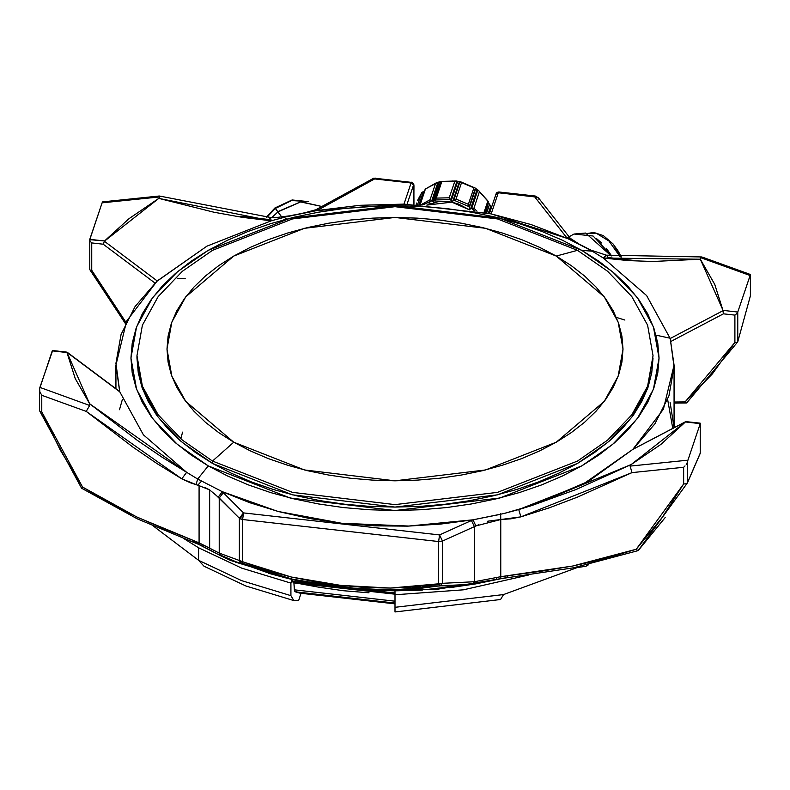 <?xml version="1.0" encoding="UTF-8"?>
<svg xmlns="http://www.w3.org/2000/svg" width="790" height="790" viewBox="0 0 790 790"><rect width="100%" height="100%" fill="white"/><g stroke="black" fill="none" stroke-linecap="round" stroke-linejoin="round"><path stroke-width="1.19" d="M214.238 493.444L239.4 518.22L243.557 512.917L239.4 518.22L240.17 518.793L243.557 512.917L439.546 534.909L473.022 519.84L504.03 513.461L518.734 509.56L583.139 484.142L632.83 449.421L654.89 423.815L668.913 395.899L674.018 366.985L670.177 338.476L646.635 295.539L603.412 258.044L592.312 251.25L581.697 250.302L612.556 271.711L637.313 297.544L653.429 326.853L659.038 358.087L653.429 389.322L637.313 418.631L612.556 444.464L581.697 465.883L499.873 497.986L395 510.528L290.127 497.986L208.303 465.883L197.688 479.076L222.296 491.696L277.892 511.387L341.754 523.306L408.697 526.071L473.022 519.84L440.711 524.086L407.749 526.091L374.608 525.834L341.754 523.306L309.66 518.546L278.761 511.614L249.502 502.628L222.296 491.696L243.557 512.917L222.296 491.696L197.688 479.076L208.303 465.883L190.894 454.793L175.459 442.785L162.138 429.948L151.068 416.429L142.338 402.337L136.038 387.831L132.236 373.028L130.962 358.087L132.236 343.146L136.038 328.354L142.338 313.837L151.068 299.756L162.138 286.227L175.459 273.399L190.894 261.381L208.303 250.302L227.5 240.249L248.307 231.342L270.536 223.649L293.959 217.25L318.35 212.214L343.492 208.58L369.118 206.388L395 205.647L420.882 206.388L446.508 208.58L471.65 212.214L496.041 217.25L519.465 223.649L541.693 231.342L562.5 240.249L581.697 250.302L599.106 261.381L614.541 273.399L627.862 286.227L638.932 299.756L647.662 313.837L653.962 328.354L657.764 343.146L659.038 358.087L657.764 373.028L653.962 387.831L647.662 402.337L638.932 416.429L627.862 429.948L614.541 442.785L599.106 454.793L581.697 465.883L562.5 475.926L541.693 484.843L519.465 492.526L496.041 498.925L471.65 503.961L446.508 507.605L420.882 509.797L395 510.528L369.118 509.797L343.492 507.605L318.35 503.961L293.959 498.925L270.536 492.526L248.307 484.843L227.5 475.926L208.303 465.883L177.444 444.464L152.687 418.631L136.571 389.322L130.962 358.087L136.571 326.853L152.687 297.544L177.444 271.711L208.303 250.302L290.127 218.188L395 205.647L499.873 218.188L581.697 250.302L592.312 251.25L603.412 258.044L606.394 255.19L608.221 257.579L632.77 260.256M476.261 583.613L455.8 586.012L440.07 585.785L415.905 588.975L391.317 590.13L366.372 589.577L341.132 587.493L315.951 583.938L290.937 578.902L266.121 572.187L241.789 563.527L242.649 561.818L242.649 519.553L438.628 541.545L438.628 583.82L414.691 586.94L390.359 588.066L365.691 587.513L340.747 585.439L315.882 581.944L291.184 576.967L266.665 570.35L239.4 560.485L240.525 562.608L239.4 560.485L219.186 553.099L209.656 548.201L209.656 489.938L209.656 548.201L199.119 542.819L199.119 485.643L209.656 489.938L218.218 497.078L222.296 491.696M653.034 358.087L651.789 372.692L648.077 387.149L641.924 401.34L633.392 415.096L622.569 428.318L609.544 440.86L594.465 452.601L577.46 463.434L558.698 473.25L538.355 481.959L516.64 489.474L493.75 495.725L469.902 500.653L445.343 504.198L420.29 506.351L395 507.062L369.71 506.351L344.657 504.198L320.098 500.653L296.25 495.725L273.36 489.474L251.645 481.959L231.302 473.25L212.54 463.434L195.535 452.601L180.456 440.86L167.431 428.318L156.608 415.096L148.076 401.34L141.924 387.149L138.211 372.692L136.966 358.087L142.437 388.621L158.188 417.258L182.391 442.509L212.54 463.434L292.517 494.807L395 507.062L497.483 494.807L577.46 463.434L607.609 442.509L631.812 417.258L647.563 388.621L653.034 355.688L647.563 386.211L631.812 414.849L607.609 440.099L577.46 461.024L497.483 492.407L395 504.662L292.517 492.407L212.54 461.024L212.54 463.434L212.54 461.024L292.517 492.407L395 504.662L497.483 492.407L577.46 461.024L607.609 440.099L631.812 414.849L647.563 386.211L653.034 355.688L647.563 325.154L631.812 296.517L607.609 271.266L577.46 250.341L607.609 271.266L631.812 296.517L647.563 325.154L653.034 355.688M577.46 250.341L556.239 256.029L604.271 296.833L618.195 322.142L623.034 349.121L618.195 376.099L604.271 401.409L556.239 442.212L485.564 469.941L395 480.774L304.436 469.941L233.761 442.212L212.54 461.024L233.761 442.212L218.731 432.634L205.4 422.265L193.896 411.175L184.327 399.503L176.792 387.337L171.351 374.806L168.072 362.027L166.967 349.121L168.072 336.214L171.351 323.436L176.792 310.904L184.327 298.738L193.896 287.056L205.4 275.977L218.731 265.598L233.761 256.029L250.341 247.349L268.314 239.656L287.511 233.011L307.735 227.49L328.808 223.136L350.513 219.995L372.653 218.099L395 217.467L417.347 218.099L439.487 219.995L461.192 223.136L482.265 227.49L502.489 233.011L521.686 239.656L539.659 247.349L556.239 256.029L571.269 265.598L584.6 275.977L596.104 287.056L605.673 298.738L613.208 310.904L618.649 323.436L621.928 336.214L623.034 349.121L621.928 362.027L618.649 374.806L613.208 387.337L605.673 399.503L596.104 411.175L584.6 422.265L571.269 432.634L556.239 442.212L539.659 450.883L521.686 458.585L502.489 465.221L482.265 470.751L461.192 475.106L439.487 478.236L417.347 480.132L395 480.774L372.653 480.132L350.513 478.236L328.808 475.106L307.735 470.751L287.511 465.221L268.314 458.585L250.341 450.883L233.761 442.212L185.729 401.409L171.805 376.099L166.967 349.121L171.805 322.142L185.729 296.833L233.761 256.029L304.436 228.3L395 217.467L485.564 228.3L556.239 256.029L577.46 250.341L497.483 218.958L395 206.703L292.517 218.958L212.54 250.341L182.391 271.266L158.188 296.517L142.437 325.154L136.966 355.688L142.437 386.211L158.188 414.849L182.391 440.099L212.54 461.024L182.391 440.099L158.188 414.849L142.437 386.211L136.966 355.688L142.437 325.154L158.188 296.517L182.391 271.266L212.54 250.341L292.517 218.958L395 206.703L497.483 218.958L577.46 250.341M672.813 428.457L667.619 399.513M670.078 402.416L674.018 427.815M493.286 580.235L487.213 581.509M238.758 562.954L219.887 554.906M290.937 595.63L290.937 583.079L241.671 568.119L198.567 547.786L198.567 560.327L241.671 580.66L290.937 595.63L293.831 600.558L298.719 600.282L301 593.379L298.719 600.282L293.831 600.558L290.937 595.63L241.671 580.66L198.567 560.327L204.037 566.242L245.937 586.012L293.831 600.558L245.937 586.012L204.037 566.242L198.567 560.327L198.567 547.786L183.695 538.494L198.567 547.786L241.671 568.119L290.937 583.079L290.937 595.63M422.571 586.17L438.983 584.58M180.801 438.746L182.608 432.17M218.218 497.078L219.186 498.006L219.186 553.099L219.186 498.006L223.343 492.703L219.186 498.006L239.4 518.22L239.4 560.485L219.186 553.099L199.119 542.819L165.09 529.241L137.302 517.144L109.751 503.329L82.535 487.075L60.287 449.984L41.752 411.906L41.752 395.276L86.209 411.393L133.095 447.259L157.23 463.72L181.779 478.839L190.43 482.828L199.119 485.643L199.119 542.819L137.292 517.223L82.535 487.075L41.752 411.906L39.944 411.225L41.752 411.906L41.752 395.276L39.895 391.81L39.589 388.739L39.895 391.81L41.752 395.276L86.209 411.393L89.665 405.448L89.991 404.608L66.982 352.32L119.823 391.85L143.365 434.786L186.588 472.282L161.624 456.906L137.144 440.178L89.626 403.759L75.208 378.608L66.982 352.547L52.239 350.898L39.589 388.739L39.944 387.426L89.665 405.448L39.944 387.426L52.614 350.543M592.312 251.25L566.795 237.76L534.712 196.898L538.484 197.856L534.712 196.898L566.341 237.247L570.123 238.205L566.795 237.76L570.173 238.264L566.795 237.76L567.704 238.629L570.982 239.034L567.704 238.629L589.686 249.749M570.143 238.234L538.484 197.856L539.086 199.672M589.538 249.778L590.594 249.917M579.445 244.278L570.123 238.205M606.355 255.18L603.412 258.044L700.375 259.199L700.335 257.51L700.375 259.199L714.792 284.351L723.018 310.707L670.177 338.476L646.635 295.539L603.412 258.044L628.376 260.631L652.856 261.5L700.375 259.199L723.018 310.411L737.761 312.06L750.411 274.742L750.411 295.885L737.761 341.813L737.761 312.06L750.056 275.532L700.335 257.51L701.55 256.908L606.374 255.18L589.715 249.768M487.687 521.212L500.751 519.494L500.751 576.67L474.365 581.736L474.365 526.644L478.681 524.758M700.236 453.193L687.547 482.601L687.547 461.459L700.207 423.608L700.207 453.361L687.468 482.769L686.115 483.737L683.676 483.944L636.276 549.218L637.649 550.492L636.276 549.218L572.651 566.075L500.751 576.67L500.751 519.494L510.854 518.793L520.916 516.897L549.455 507.733L577.5 497.127L632 472.637L683.676 467.315L683.676 483.944L662.139 517.529L636.276 549.218L604.666 558.856L572.641 565.986L540.34 571.348L500.751 576.67L474.365 581.736L442.499 583.277L442.499 541.012L474.365 526.644L474.365 581.736L472.203 584.294L496.308 579.583L496.485 577.579L496.327 579.574L495.231 579.821M413.901 185.847L413.901 204.432L413.94 185.591L413.338 184.662L413.901 185.847M289.377 216.045L318.38 209.883L374.638 178.935L372.327 178.649L374.638 178.935L375.181 178.086L374.638 178.935L411.086 183.023L403.976 204.146L316.978 210.486L360.043 205.331L403.976 204.146L491.153 213.932L403.976 204.146L411.086 183.023L413.437 185.245L407.057 204.215L413.437 185.245L411.086 183.023L374.638 178.935L316.978 210.486L285.97 216.865L271.266 220.766L206.871 246.184L157.171 280.904L104.369 241.276L158.76 198.418L213.932 212.243L242.333 217.309L271.266 220.766L206.871 246.184L156.736 281.477M616.289 317.333L624.9 320.088M734.947 315.121L734.947 342.465L712.442 373.759L685.137 401.962L674.038 402.011L685.137 401.962L685.661 402.604L685.137 401.962L734.947 342.465L735.875 342.633L734.947 342.465L734.947 315.121L735.885 314.371L734.947 315.121L723.433 313.828L734.947 315.121M670.967 341.339L723.433 313.828L723.196 313.067L723.433 313.828L670.967 341.339M119.734 391.613L115.962 365.158L126.588 321.135L157.171 280.904L104.369 241.276L103.204 244.219L91.699 242.935L90.83 241.977L91.699 242.935L91.699 270.279L90.84 270.249L91.699 270.279L125.966 322.419L114.195 306.619L91.699 270.279L91.699 242.935L103.204 244.219L154.978 282.998L103.204 244.219L104.537 240.999L129.076 218.613L158.76 198.418L159.896 196.858L102.098 202.813L89.803 239.35L104.537 240.999L89.754 239.647L102.098 202.813L159.896 196.858L159.205 196.029L102.838 201.835L102.098 202.813L102.512 201.954M159.244 196.019L159.896 196.858L158.76 198.418L271.266 220.766L270.318 217.467L269.084 219.521L240.545 216.243M177.177 278.228L185.216 278.742M283.719 219.847L286.227 218.475M531.384 505.709L588.441 481.268L632.83 449.421L685.631 421.751L631.24 464.54L576.068 489.464L532.509 505.343M687.428 482.838L687.547 461.459L700.207 423.608L685.463 421.959L660.924 444.345L631.24 464.54L630.104 466.1L687.902 460.145L630.104 466.1L632 472.637L683.676 467.315L683.676 483.944L686.115 483.737M670.325 339.117L674.038 365.158L663.412 409.19L632.83 449.421L685.631 421.751L700.207 423.608L700.207 452.798M268.778 573.352L288.676 578.645L314.351 583.948L340.796 587.78L367.765 590.091L395 590.861L395 611.914L500.524 599.521L503.546 594.554L500.524 599.521L395 611.914L395 607.303L503.546 594.554L580.097 566.519L503.546 594.554L395 607.303L395 594.761L463.355 589.824L528.609 574.992L463.355 589.824L395 594.761L395 590.861L422.235 590.091M369.068 592.816L343.364 590.673L318.143 587.108L293.288 582.507M293.1 582.546L292.735 579.85L293.09 582.546L395 593.981M291.885 579.653L290.937 583.079L291.885 579.653M395 603.837L300.141 593.181L294.69 591.236L293.91 582.734L294.413 589.863L395 601.15L294.413 589.863L295.253 591.838L395 603.037L295.253 591.838L300.141 593.181L395 603.827L300.18 593.191M587.079 565.048L585.963 566.242L578.408 567.378L585.963 566.242L588.58 564.712L585.963 566.242L587.079 565.048M395 594.218L293.92 582.882L395 594.218M153.448 526.13L198.567 560.327L153.448 526.13M440.731 585.834L438.628 586.042M395 592.964L292.735 581.489L395 592.964M204.462 547.203L213.507 551.904M449.204 587.78L475.649 583.948L502.539 578.359M122.381 399.513L119.497 409.714M193.017 540.597L198.112 543.629M197.688 543.392L195.288 541.98L193.856 542.404L193.017 540.261L193.856 542.404L199.682 544.843L199.119 542.819L199.682 544.843L203.395 546.65L202.744 544.606L203.672 546.739M197.668 485.238L201.46 481.209M618.876 429.76L617.276 430.125L618.876 429.76M157.171 280.904L135.11 306.51L121.087 334.427L115.982 363.341L119.823 391.85L143.365 434.786L186.588 472.282L197.688 479.076L186.588 472.282L89.626 403.759L89.665 405.448L86.209 411.393L181.779 478.839L186.588 472.282L181.779 478.839L197.54 485.198M567.704 238.629L491.153 213.932L531.117 224.528L567.704 238.629M534.712 196.898L498.263 192.809L491.153 213.932L498.263 192.809L534.712 196.898L535.245 196.048L534.712 196.898M750.49 295.509L737.761 341.813L736.734 342.574L737.761 341.813L737.761 312.06L735.885 314.371L737.761 312.06L723.018 310.411L723.196 313.067L723.018 310.707L670.177 338.476M665.21 517.539L638.281 550.383M221.565 556.16L230.305 560.268L295.401 580.028L364.427 589.607L425.573 589.607L475.629 583.721M228.675 559.606L241.789 563.527L231.875 560.88M193.856 542.404L137.223 518.862L81.617 488.19L39.54 410.632M81.656 488.092L82.535 487.075L81.656 488.092M39.549 409.99L39.5 389.608M200.285 544.863L199.682 544.843M638.172 550.6L573.461 567.822L507.575 577.638L507.851 575.594L507.575 577.638L507.17 576.986M507.575 577.638L500.771 578.665L500.751 576.67L500.672 578.576M221.082 555.953L219.186 553.099L221.082 555.953L203.395 546.65M241.789 563.527L240.525 562.608L290.937 578.902L341.132 587.493L391.317 590.13L440.07 585.785L472.203 584.294L474.365 581.736L442.499 583.277L440.07 585.785L438.628 583.82L390.359 588.066L340.747 585.439L291.184 576.967L242.649 561.818L241.789 563.527M204.62 487.361L209.646 489.938M197.688 479.076L195.979 484.675M685.039 465.893L683.676 467.315L685.039 465.893M687.063 462.822L686.204 464.342L687.063 462.822M239.4 518.22L239.4 560.485L242.649 561.818L242.649 519.553L239.4 518.22M500.623 514.28L473.022 519.84L475.857 525.992L500.751 519.494L520.916 516.897L518.734 509.56L520.916 516.897L632 472.637L630.104 466.1L631.24 464.54L532.559 505.333L518.872 509.52M442.499 583.277L438.628 583.82L440.07 585.785L442.499 583.277L442.499 541.012L438.628 541.545L438.628 583.82L442.499 583.277M242.649 519.553L243.557 512.917L240.17 518.793L242.649 519.553L438.628 541.545L439.546 534.909L243.557 512.917L242.649 519.553M500.564 513.539L500.771 519.524M532.559 505.333L504.03 513.461M500.751 519.494L500.672 514.26M442.499 541.012L439.546 534.909L438.628 541.545L442.499 541.012L475.857 525.992L473.022 519.84L471.403 520.541L474.365 526.644L471.403 520.541L439.546 534.909L442.499 541.012M289.209 215.907L277.813 217.378L270.328 217.467L271.266 220.766L285.97 216.865M316.978 210.486L315.101 209.982L316.978 210.486M411.086 183.023L411.63 182.174L411.086 183.023M314.509 210.535L316.415 209.419L318.38 209.883L316.622 209.35M319.13 209.508L316.81 209.222L319.13 209.508M496.002 193.984L496.959 192.503L498.796 191.96L498.263 192.809L498.796 191.96L535.245 196.048L538.484 197.856M670.108 338.229L656.026 335.138M702.419 257.106L750.451 274.486L750.411 295.885L750.49 274.515M700.335 257.51L750.056 275.532L750.411 274.742M403.976 204.146L405.685 204.748M499.181 217.862L498.372 217.823M495.913 194.508L498.263 192.809L495.992 194.004L489.405 213.567M686.609 402.91L685.661 402.604L686.678 402.861L737.672 341.991M700.138 423.173L686.184 421.672M633.264 449.164L685.839 421.574M53.256 350.582L66.982 352.32L119.813 391.82M52.95 350.523L66.972 352.182M67.031 352.103L119.675 391.524M90.84 270.249L90.169 270.012L90.84 270.249M125.393 323.633L89.803 269.597M90.169 240.96L90.83 241.977L90.169 240.96M89.803 269.094L89.754 239.647M275.335 208.442L291.569 200.561L308.337 201.588L291.569 200.561L275.335 208.442L277.774 211.621L275.335 208.442L267.02 217.181L275.335 208.442L274.969 207.958L275.335 208.442M277.882 211.917L300.556 201.964L321.797 206.476L300.556 201.964L277.882 211.917L281.823 217.043L277.882 211.917L271.839 217.526L277.882 211.917M611.144 255.841L585.578 233.09L573.994 234.038L585.578 233.09L611.144 255.841M596.736 238.807L601.684 243.053M606.325 248.228L611.529 255.891M620.13 256.888L609.001 241.078L596.183 233.169L587.533 233.435L596.183 233.169L609.001 241.078L620.13 256.888M606.473 238.491L610.473 241.918M614.205 246.095L620.822 256.957M436.258 201.993L435.527 200.463M425.188 189.087L437.966 182.263L435.636 183.201L430.056 199.752L420.863 204.758L430.056 199.752L435.636 183.201L425.445 189.008L420.162 204.719L425.208 189.067L419.915 204.709M421.485 193.155L417.495 200.591L421.485 193.155L423.479 191.378L421.485 193.155L417.634 204.59L421.485 193.155M490.61 206.585L488.329 213.34L490.61 206.585L491.212 208.205L489.682 204.343L490.61 206.585M483.974 212.471L487.805 201.114L479.441 191.703L473.872 208.264L477.061 211.187L473.872 208.264L469.556 208.994L469.122 206.674L453.885 200.196L451.91 201.489L450.626 199.564L434.559 199.969L433.305 201.954L431.577 200.749L422.838 204.867L431.705 200.877L437.966 182.263L440.998 181.364L441.808 181.552L436.248 198.112L449.243 197.786L454.823 181.236L441.827 181.562L454.823 181.236L449.243 197.786L450.705 199.732L456.966 181.127L461.587 182.549L456.018 199.1L468.342 204.343L473.921 187.793L461.587 182.549L473.921 187.793L468.342 204.343L469.122 206.871L475.392 188.257L478.779 190.696L487.805 201.114L483.974 212.471M454.902 181.206L452.532 181.019M426.837 205.114L437.818 201.746L444.721 201.381L451.771 202.171L458.674 204.087L469.675 209.942L451.771 202.171L426.837 205.114M431.182 203.306L428.052 202.803M474.385 210.723L471.778 208.56L474.385 210.723M489.563 204.215L486.601 212.994L489.563 204.215L488.783 203.415L489.563 204.215M488.457 203.04L485.623 212.796L488.457 203.04M475.343 188.198L469.151 208.106L475.392 188.257L474.77 187.872L475.343 188.198M460.629 181.838L474.909 187.911M456.847 181.078L457.726 181.414L451.179 200.848L450.705 199.732L456.966 181.127L454.823 181.236L456.847 181.078M419.006 204.659L423.479 191.378L419.006 204.659M433.996 201.272L440.741 181.532L433.305 201.954L431.705 200.877L437.966 182.263L439.023 182.243L432.476 201.677L439.023 182.243L440.534 181.838L433.996 201.272M452.838 201.164L459.385 181.73L459.997 181.71L453.737 200.324L451.91 201.489L451.179 200.848L457.726 181.414L459.385 181.73L452.838 201.164M470.504 209.064L477.041 189.63L477.871 190.015L471.6 208.629L469.556 208.994L469.151 208.106L475.689 188.672L477.041 189.63L470.504 209.064M488.26 201.361L487.805 201.114L488.26 201.361M488.299 201.756L484.665 212.609L488.299 201.756M478.819 190.736L477.871 190.015L471.6 208.629L473.872 208.264L479.441 191.703L478.819 190.736M469.122 206.674L468.342 204.343L456.018 199.1L453.885 200.196L469.122 206.674M460.847 181.947L459.997 181.71L453.737 200.324L456.018 199.1L461.587 182.549L460.847 181.947M450.626 199.564L449.243 197.786L436.248 198.112L434.559 199.969L450.626 199.564M441.205 181.354L434.48 200.137L436.248 198.112L441.827 181.562L441.205 181.354M430.757 200.117L431.577 200.749L430.757 200.117M425.198 189.077L437.018 182.421M416.844 202.892L416.172 204.531M505.324 577.934L437.413 589.202L366.787 590.258L297.949 581.005L235.341 562.045M220.183 555.469L198.892 544.488M590.318 249.788L577.628 243.32M530.446 506.015L531.048 505.817M115.962 388.769L115.962 365.158M674.038 427.805L674.038 365.158M136.966 358.087L136.966 355.688M638.211 550.571L687.468 482.769M500.771 578.665L496.327 579.574M475.56 583.741L484.961 581.973M270.328 217.467L159.333 196.039M294.245 214.929L289.229 215.966M305.394 212.599L315.101 209.982M316.81 209.222L373.828 178.125L412.568 182.48L413.891 184.633L413.94 204.432M686.392 402.979L674.038 403.048M700.246 453.095L700.246 423.381M308.732 201.628L292.063 199.979L274.969 207.958L266.398 217.122M321.826 206.467L300.852 201.707L277.695 211.681M569.027 236.812L573.994 234.038L593.083 236.003L611.796 255.921M587.513 233.425L593.784 232.418L603.392 235.667L612.912 243.824L618.293 251.25L621.315 257.007M491.291 207.948L490.274 205.272M488.309 201.44L478.385 190.321M475.155 188.03L460.353 181.749M456.511 180.999L440.998 181.364M417.495 200.591L421.87 192.582"/></g></svg>
